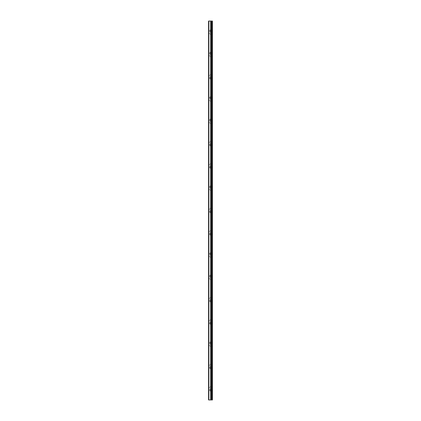 <?xml version="1.0" encoding="UTF-8"?>
<svg xmlns="http://www.w3.org/2000/svg" width="421" height="421" viewBox="0 0 421 421"><rect width="100%" height="100%" fill="white"/><g stroke="black" fill="none" stroke-linecap="round" stroke-linejoin="round"><path stroke-width="0.32" stroke-dasharray="2.1 1.58" d="M208.863 399.95L208.863 21.05L208.569 21.05L208.569 399.95L211.468 399.95L211.453 21.05L212.431 21.05L212.431 399.95L212.142 399.95L212.142 21.05M208.863 21.05L211.453 21.05L211.453 399.95L211.453 21.05M208.569 32.196L208.569 33.496L208.569 32.196M210.053 32.196L210.053 29.965L210.053 32.196M212.426 32.196L212.426 29.965L212.431 32.196M208.569 54.483L208.569 55.782L208.569 54.483M210.053 54.483L210.053 52.251L210.053 54.483M212.426 54.483L212.426 52.251L212.431 54.483M208.569 76.769L208.569 78.069L208.569 76.769M210.053 76.769L210.053 79.001L210.053 76.769M212.426 76.769L212.426 79.001L212.431 76.769M208.569 99.061L208.569 97.756L208.569 99.061M210.053 99.061L210.053 96.83L210.053 99.061M212.426 99.061L212.426 96.83L212.431 99.061M208.569 121.348L208.569 122.648L208.569 121.348M210.053 121.348L210.053 119.117L210.053 121.348M212.426 121.348L212.426 119.117L212.431 121.348M208.569 143.635L208.569 144.935L208.569 143.635M210.053 143.635L210.053 145.866L210.053 143.635M212.426 143.635L212.426 145.866L212.431 143.635M208.569 165.921L208.569 164.622L208.569 165.921M210.053 165.921L210.053 168.153L210.053 165.921M212.426 165.921L212.426 168.153L212.431 165.921M208.569 188.213L208.569 189.513L208.569 188.213M210.053 188.213L210.053 185.982L210.053 188.213M212.426 188.213L212.426 185.982L212.431 188.213M208.569 210.5L208.569 211.8L208.569 210.5M210.053 210.5L210.053 212.731L210.053 210.5M212.426 210.5L212.426 212.731L212.431 210.5M208.569 232.787L208.569 231.487L208.569 232.787M210.053 232.787L210.053 235.018L210.053 232.787M212.426 232.787L212.426 235.018L212.431 232.787M208.569 255.079L208.569 256.378L208.569 255.079M210.053 255.079L210.053 252.847L210.053 255.079M212.426 255.079L212.426 252.847L212.431 255.079M208.569 277.365L208.569 278.665L208.569 277.365M210.053 277.365L210.053 275.134L210.053 277.365M212.426 277.365L212.426 275.134L212.431 277.365M208.569 299.652L208.569 300.952L208.569 299.652M210.053 299.652L210.053 301.883L210.053 299.652M212.426 299.652L212.426 301.883L212.431 299.652M208.569 321.939L208.569 323.244L208.569 321.939M210.053 321.939L210.053 324.17L210.053 321.939M212.426 321.939L212.426 324.17L212.431 321.939M208.569 344.231L208.569 345.53L208.569 344.231M210.053 344.231L210.053 341.999L210.053 344.231M212.426 344.231L212.426 341.999L212.431 344.231M208.569 366.517L208.569 367.817L208.569 366.517M210.053 366.517L210.053 368.749L210.053 366.517M212.426 366.517L212.426 368.749L212.431 366.517M208.569 388.804L208.569 387.504L208.569 388.804M210.053 388.804L210.053 391.035L210.053 388.804M212.426 388.804L212.426 391.035L212.431 388.804M212.2 388.804L212.2 391.035L212.2 388.804M212.2 366.517L212.2 368.749L212.2 366.517M212.2 344.231L212.2 341.999L212.2 344.231M212.2 321.939L212.2 324.17L212.2 321.939M212.2 299.652L212.2 301.883L212.2 299.652M212.2 277.365L212.2 275.134L212.2 277.365M212.2 255.079L212.2 252.847L212.2 255.079M212.2 232.787L212.2 235.018L212.2 232.787M212.2 210.5L212.2 212.731L212.2 210.5M212.2 188.213L212.2 185.982L212.2 188.213M212.2 165.921L212.2 168.153L212.2 165.921M212.2 143.635L212.2 145.866L212.2 143.635M212.2 121.348L212.2 119.117L212.2 121.348M212.2 99.061L212.2 96.83L212.2 99.061M212.2 76.769L212.2 79.001L212.2 76.769M212.2 54.483L212.2 52.251L212.2 54.483M212.2 32.196L212.2 29.965L212.2 32.196M211.453 399.95L211.668 21.05M212.142 399.95L211.668 399.95M210.879 21.05L210.121 21.05L210.879 21.05M210.121 21.05L210.779 21.05L210.121 21.05M210.968 399.95L210.968 21.05L210.968 399.95M210.684 399.95L210.684 21.05M210.753 399.95L210.753 21.05M210.937 399.95L210.953 21.05M211.484 399.95L211.468 21.05M211.737 399.95L211.737 21.05M208.569 33.496L210.053 33.496M208.569 55.782L210.053 55.782M208.569 78.069L210.053 78.069M208.569 100.361L210.053 100.361M208.569 122.648L210.053 122.648M208.569 144.935L210.053 144.935M208.569 167.221L210.053 167.221M208.569 189.513L210.053 189.513M208.569 211.8L210.053 211.8M208.569 234.087L210.053 234.087M208.569 256.378L210.053 256.378M208.569 278.665L210.053 278.665M208.569 300.952L210.053 300.952M208.569 323.244L210.053 323.244M208.569 345.53L210.053 345.53M208.569 367.817L210.053 367.817M208.569 390.104L210.053 390.104M210.053 391.035L212.2 391.035M210.053 368.749L212.2 368.749M210.053 346.457L212.2 346.457M210.053 324.17L212.2 324.17M210.053 301.883L212.2 301.883M210.053 279.591L212.2 279.591M210.053 257.305L212.2 257.305M210.053 235.018L212.2 235.018M210.053 212.731L212.2 212.731M210.053 190.439L212.2 190.439M210.053 168.153L212.2 168.153M210.053 145.866L212.2 145.866M210.053 123.574L212.2 123.574M210.053 101.287L212.2 101.287M210.053 79.001L212.2 79.001M210.053 56.709L212.2 56.709M210.053 34.422L212.2 34.422M210.053 29.965L212.2 29.965M210.053 52.251L212.2 52.251M210.053 74.543L212.2 74.543M210.053 96.83L212.2 96.83M210.053 119.117L212.2 119.117M210.053 141.409L212.2 141.409M210.053 163.695L212.2 163.695M210.053 185.982L212.2 185.982M210.053 208.269L212.2 208.269M210.053 230.561L212.2 230.561M210.053 252.847L212.2 252.847M210.053 275.134L212.2 275.134M210.053 297.426L212.2 297.426M210.053 319.713L212.2 319.713M210.053 341.999L212.2 341.999M210.053 364.291L212.2 364.291M210.053 386.578L212.2 386.578M208.569 387.504L210.053 387.504M208.569 365.217L210.053 365.217M208.569 342.931L210.053 342.931M208.569 320.639L210.053 320.639M208.569 298.352L210.053 298.352M208.569 276.065L210.053 276.065M208.569 253.779L210.053 253.779M208.569 231.487L210.053 231.487M208.569 209.2L210.053 209.2M208.569 186.913L210.053 186.913M208.569 164.622L210.053 164.622M208.569 142.335L210.053 142.335M208.569 120.048L210.053 120.048M208.569 97.756L210.053 97.756M208.569 75.47L210.053 75.47M208.569 53.183L210.053 53.183M208.569 30.896L210.053 30.896"/><path stroke-width="0.63" d="M212.142 399.95L212.142 21.05L212.431 21.05L212.431 399.95L210.968 399.95L210.968 21.05L208.569 21.05L208.569 399.95L208.863 399.95L208.863 21.05M208.863 399.95L210.968 399.95L210.968 21.05L212.142 21.05M211.453 399.95L211.453 21.05M211.737 399.95L211.737 21.05M211.668 399.95L211.668 21.05M211.484 399.95L211.484 21.05M210.937 399.95L210.937 21.05M210.753 399.95L210.753 21.05M210.684 399.95L210.684 21.05"/></g></svg>

